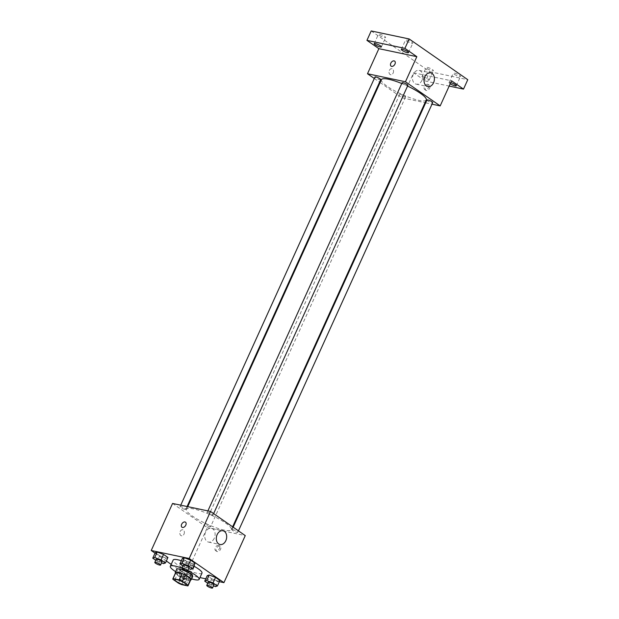 <?xml version="1.0" encoding="UTF-8"?>
<svg xmlns="http://www.w3.org/2000/svg" width="619" height="619" viewBox="0 0 619 619"><rect width="100%" height="100%" fill="white"/><g stroke="black" fill="none" stroke-linecap="round" stroke-linejoin="round"><path stroke-width="0.46" stroke-dasharray="3.1 2.32" d="M192.795 566.076A6.151 1.238 24.4 0 1 186.497 563.569A6.151 1.238 24.4 0 1 183.394 560.891A6.151 1.238 24.4 0 1 189.507 562.307A6.151 1.238 24.4 0 1 194.598 565.975A6.151 1.238 24.4 0 1 192.795 566.076M172.933 579.322L175.781 573.047L181.344 576.916L178.496 583.191M181.762 584.63L184.601 578.355L190.691 579.639L187.843 585.914M184.601 578.355A8.357 1.687 24.4 0 1 181.344 576.916M175.781 573.047A8.357 1.687 24.4 0 1 175.695 572.529M175.471 573.032A8.79 1.772 -155.6 0 0 177.374 574.734A8.79 1.772 -155.6 0 0 190.691 579.933M192.733 576.475A8.79 1.772 24.4 0 1 190.157 576.614A8.79 1.772 24.4 0 1 178.798 571.592A8.79 1.772 24.4 0 1 176.725 569.217M191.642 578.897A15.823 3.188 24.4 0 1 175.626 571.631M181.924 568.211A15.823 3.188 24.4 0 1 187.712 570.718M201.987 573.109A15.823 3.188 24.4 0 1 197.345 573.364A15.823 3.188 24.4 0 1 181.143 566.919A15.823 3.188 24.4 0 1 173.165 560.033M181.328 560.729A15.823 3.188 24.4 0 1 193.77 566.091M155.764 560.257L157.141 561.216L159.632 555.73L155.245 552.682L159.632 555.73L165.977 558.129L167.935 557.479L165.977 558.129L163.486 563.615M182.907 565.99L184.284 566.942L186.776 561.456L182.388 558.408L186.776 561.456L193.12 563.855L195.078 563.205L193.12 563.855L190.629 569.341M155.036 553.138L166.341 561M171.192 564.373L185.955 574.641L199.952 577.589M205.787 578.819L219.35 581.682M182.032 569.287L180.075 569.937L184.462 572.985L190.807 575.384L192.764 574.741L188.377 571.693L182.032 569.287L180.075 569.937L184.462 572.985L190.807 575.384L192.764 574.741L188.377 571.693L182.032 569.287L179.541 574.78L177.583 575.43L181.971 578.479L188.315 580.877L190.273 580.227L185.886 577.179L179.541 574.78M207.736 583.245L209.114 584.204L211.605 578.719L207.218 575.67L211.605 578.719L217.95 581.117L219.907 580.467L217.95 581.117L215.458 586.603M172.569 503.448L207.295 527.589L185.955 574.641M184.005 534.089A3.08 2.228 101.9 0 0 182.744 529.763A3.08 2.228 101.9 0 0 179.928 532.309A3.08 2.228 101.9 0 0 181.475 535.783A3.08 2.228 101.9 0 0 184.005 534.089A3.08 2.228 101.9 0 0 182.744 529.763A3.08 2.228 101.9 0 0 179.928 532.309A3.08 2.228 101.9 0 0 181.475 535.783A3.08 2.228 101.9 0 0 184.013 534.089M224.109 530.088A24.613 4.96 24.4 0 1 198.916 520.068A24.613 4.96 24.4 0 1 186.497 509.36A24.613 4.96 24.4 0 1 210.963 515.008A24.613 4.96 24.4 0 1 231.336 529.694A24.613 4.96 24.4 0 1 224.109 530.088M207.295 527.589L245.263 535.597M212.031 515.116A3.165 0.634 24.4 0 1 208.789 513.832A3.165 0.634 24.4 0 1 207.195 512.455A3.165 0.634 24.4 0 1 210.336 513.182A3.165 0.634 24.4 0 1 212.959 515.07A3.165 0.634 24.4 0 1 212.031 515.116M184.88 509.391A3.165 0.634 24.4 0 1 181.646 508.098A3.165 0.634 24.4 0 1 180.052 506.721A3.165 0.634 24.4 0 1 183.193 507.448A3.165 0.634 24.4 0 1 185.808 509.336A3.165 0.634 24.4 0 1 184.88 509.391M209.709 526.653A3.165 0.634 24.4 0 1 206.475 525.361A3.165 0.634 24.4 0 1 204.881 523.984A3.165 0.634 24.4 0 1 208.023 524.711A3.165 0.634 24.4 0 1 210.638 526.599A3.165 0.634 24.4 0 1 209.709 526.653M232.953 529.663A3.165 0.634 -155.6 0 0 232.024 529.709A3.165 0.634 -155.6 0 0 234.64 531.597A3.165 0.634 -155.6 0 0 237.789 532.325A3.165 0.634 -155.6 0 0 236.187 530.947A3.165 0.634 -155.6 0 0 232.953 529.663M219.699 546.105A3.08 2.027 -55.2 0 0 216.565 548.039A3.08 2.027 -55.2 0 0 216.696 551.374A3.08 2.027 -55.2 0 0 220.124 550.005A3.08 2.027 -55.2 0 0 220.209 546.322A3.08 2.027 -55.2 0 0 219.699 546.105M218.608 545.339A3.08 2.027 -55.2 0 0 215.474 547.281A3.08 2.027 -55.2 0 0 215.605 550.608A3.08 2.027 -55.2 0 0 219.025 549.246A3.08 2.027 -55.2 0 0 219.118 545.556A3.08 2.027 -55.2 0 0 218.608 545.339M185.483 522.181L185.483 522.181A3.08 2.027 124.8 0 1 185.615 525.516A3.08 2.027 124.8 0 1 182.481 527.45A3.08 2.027 124.8 0 1 181.971 527.233L181.971 527.233M214.275 538.221A7.033 5.091 -78.1 0 1 208.487 542.089A7.033 5.091 -78.1 0 1 204.951 534.151A7.033 5.091 -78.1 0 1 211.388 528.324A7.033 5.091 -78.1 0 1 214.275 538.221M426.251 99.992A24.613 4.96 24.4 0 1 419.032 100.386A24.613 4.96 24.4 0 1 393.831 90.366A24.613 4.96 24.4 0 1 381.42 79.658M401.762 83.526A24.613 4.96 24.4 0 1 407.557 86.08M426.94 100.015A3.165 0.634 -155.6 0 0 429.563 101.903A3.165 0.634 -155.6 0 0 432.704 102.622M380.731 79.642A3.165 0.634 24.4 0 1 379.803 79.689A3.165 0.634 24.4 0 1 376.561 78.404A3.165 0.634 24.4 0 1 374.967 77.027M404.633 96.951A3.165 0.634 24.4 0 1 401.391 95.659A3.165 0.634 24.4 0 1 399.797 94.281A3.165 0.634 24.4 0 1 402.946 95.009A3.165 0.634 24.4 0 1 405.561 96.897A3.165 0.634 24.4 0 1 404.633 96.951M407.875 85.368A3.165 0.634 24.4 0 1 406.946 85.414A3.165 0.634 24.4 0 1 403.712 84.13A3.165 0.634 24.4 0 1 402.11 82.753M374.309 78.489L379.586 82.157M380.12 82.528L402.218 97.887L425.021 102.7M425.663 102.839L432 104.178M371.207 30.95L429.81 71.688L425.539 81.097L449.17 86.08M402.218 97.887L413.6 72.794L425.539 81.097M393.158 73.027A3.08 2.228 101.9 0 0 391.897 68.694A3.08 2.228 101.9 0 0 389.08 71.247A3.08 2.228 101.9 0 0 390.62 74.713A3.08 2.228 101.9 0 0 393.158 73.027A3.08 2.228 101.9 0 0 391.897 68.694A3.08 2.228 101.9 0 0 389.08 71.247A3.08 2.228 101.9 0 0 390.628 74.713A3.08 2.228 101.9 0 0 393.158 73.027M413.6 72.794L451.561 80.81M428.851 85.035A3.08 2.027 -55.2 0 0 425.717 86.977A3.08 2.027 -55.2 0 0 425.849 90.304A3.08 2.027 -55.2 0 0 429.269 88.935A3.08 2.027 -55.2 0 0 429.362 85.252A3.08 2.027 -55.2 0 0 428.851 85.035M427.752 84.277A3.08 2.027 -55.2 0 0 424.619 86.211A3.08 2.027 -55.2 0 0 424.75 89.546A3.08 2.027 -55.2 0 0 428.178 88.177A3.08 2.027 -55.2 0 0 428.263 84.494A3.08 2.027 -55.2 0 0 427.752 84.277M394.636 61.119L394.636 61.111A3.08 2.027 124.8 0 1 394.767 64.446A3.08 2.027 124.8 0 1 391.634 66.388A3.08 2.027 124.8 0 1 391.123 66.171L391.123 66.163M422.003 80.292A7.033 5.091 -78.1 0 1 416.208 84.161A7.033 5.091 -78.1 0 1 412.68 76.222A7.033 5.091 -78.1 0 1 419.117 70.396A7.033 5.091 -78.1 0 1 422.003 80.292M428.186 79.031A3.954 0.797 24.4 0 1 429.122 80.099A3.954 0.797 24.4 0 1 425.191 79.193A3.954 0.797 24.4 0 1 421.926 76.833A3.954 0.797 24.4 0 1 424.371 77.143A3.954 0.797 24.4 0 1 428.186 79.031M450.214 83.774A3.954 0.797 24.4 0 1 449.069 82.559A3.954 0.797 24.4 0 1 450.74 82.621M429.81 71.688L467.771 79.696M406.521 41.032A3.954 0.797 -155.6 0 0 410.335 42.912A3.954 0.797 -155.6 0 0 412.788 43.222A3.954 0.797 -155.6 0 0 411.852 42.154A3.954 0.797 -155.6 0 0 408.029 40.266A3.954 0.797 -155.6 0 0 405.584 39.956A3.954 0.797 -155.6 0 0 406.521 41.032M454.269 74.218A3.954 0.797 -155.6 0 0 458.091 76.106A3.954 0.797 -155.6 0 0 460.536 76.416A3.954 0.797 -155.6 0 0 459.6 75.348A3.954 0.797 -155.6 0 0 455.777 73.46A3.954 0.797 -155.6 0 0 453.332 73.15A3.954 0.797 -155.6 0 0 454.269 74.218M427.125 68.492A3.954 0.797 -155.6 0 0 430.948 70.38A3.954 0.797 -155.6 0 0 433.393 70.69A3.954 0.797 -155.6 0 0 432.457 69.622A3.954 0.797 -155.6 0 0 428.634 67.734A3.954 0.797 -155.6 0 0 426.189 67.425A3.954 0.797 -155.6 0 0 427.125 68.492M379.377 35.298A3.954 0.797 -155.6 0 0 383.192 37.186A3.954 0.797 -155.6 0 0 385.645 37.496A3.954 0.797 -155.6 0 0 384.709 36.428A3.954 0.797 -155.6 0 0 380.886 34.54A3.954 0.797 -155.6 0 0 378.441 34.231A3.954 0.797 -155.6 0 0 379.377 35.298M209.114 584.204L213.501 585.86M213.957 584.862A3.165 0.634 24.4 0 1 213.021 584.916A3.165 0.634 24.4 0 1 209.787 583.624A3.165 0.634 24.4 0 1 208.193 582.247M211.605 578.719L217.95 581.117M184.284 566.942L188.671 568.606M189.128 567.6A3.165 0.634 24.4 0 1 188.191 567.654A3.165 0.634 24.4 0 1 184.957 566.37A3.165 0.634 24.4 0 1 183.363 564.992M186.776 561.456L193.12 563.855M185.878 579.183A3.165 0.634 24.4 0 1 182.644 577.898A3.165 0.634 24.4 0 1 181.05 576.521A3.165 0.634 24.4 0 1 184.191 577.248A3.165 0.634 24.4 0 1 186.806 579.136A3.165 0.634 24.4 0 1 185.878 579.183M180.075 569.937L177.583 575.43M184.462 572.985L181.971 578.479M190.807 575.384L188.315 580.877M192.764 574.741L190.273 580.227M188.377 571.693L185.886 577.179M184.462 582.324A3.165 0.634 24.4 0 1 181.22 581.032A3.165 0.634 24.4 0 1 179.626 579.655A3.165 0.634 24.4 0 1 182.767 580.382A3.165 0.634 24.4 0 1 185.391 582.27A3.165 0.634 24.4 0 1 184.462 582.324M157.141 561.216L161.528 562.872M161.977 561.874A3.165 0.634 24.4 0 1 161.048 561.928A3.165 0.634 24.4 0 1 157.814 560.636A3.165 0.634 24.4 0 1 156.22 559.259M159.632 555.73L165.977 558.129M186.064 584.8L194.598 565.975M174.86 579.717L183.394 560.891M215.605 550.608L216.696 551.374M219.118 545.556L220.209 546.322M208.487 542.089L220.047 544.527M211.388 528.324L222.948 530.762M187.727 506.651L186.497 509.36M232.636 526.823L231.336 529.694M237.789 532.325L238.447 530.862M232.024 529.709L233.162 527.195M180.748 505.174L180.052 506.721M187.093 506.512L185.808 509.336M399.797 94.281L204.881 523.984M405.561 96.897L210.638 526.599M207.891 510.907L207.195 512.455M213.617 513.608L212.959 515.07M424.75 89.546L425.849 90.304M428.263 84.494L429.362 85.252M416.208 84.161L427.768 86.598M419.117 70.396L430.677 72.833M381.374 46.905L385.645 37.496M374.178 43.639L378.441 34.231M429.122 80.099L433.393 70.69M421.926 76.833L426.189 67.425M456.265 85.824L460.536 76.416M449.069 82.559L453.332 73.15M408.517 52.63L412.788 43.222M401.321 49.365L405.584 39.956M181.05 576.521L179.626 579.655M186.806 579.136L185.391 582.27"/><path stroke-width="0.93" d="M184.261 584.893A6.151 1.238 24.4 0 1 177.963 582.394A6.151 1.238 24.4 0 1 174.86 579.717A6.151 1.238 24.4 0 1 180.972 581.125A6.151 1.238 24.4 0 1 186.064 584.8A6.151 1.238 24.4 0 1 184.261 584.893M187.99 585.195L182.419 581.318A8.357 1.687 24.4 0 0 179.162 579.879L173.08 578.595A8.357 1.687 24.4 0 0 172.856 578.804A8.357 1.687 24.4 0 0 172.933 579.322L178.496 583.191A8.357 1.687 24.4 0 0 181.762 584.63L187.843 585.914A8.357 1.687 24.4 0 0 188.068 585.706A8.357 1.687 24.4 0 0 187.99 585.195L190.838 578.92L185.267 575.051L182.419 581.318M172.856 578.804L175.695 572.529A8.357 1.687 24.4 0 1 175.92 572.32L173.08 578.595M185.267 575.051A8.357 1.687 24.4 0 0 182.009 573.604L175.92 572.32M190.838 578.92A8.357 1.687 24.4 0 1 190.915 579.43L188.068 585.706M190.691 579.933A8.79 1.772 -155.6 0 0 191.31 579.616A8.79 1.772 -155.6 0 0 184.036 574.37A8.79 1.772 -155.6 0 0 175.301 572.351A8.79 1.772 -155.6 0 0 175.471 573.032M175.301 572.351L176.725 569.217A8.79 1.772 24.4 0 1 185.46 571.229A8.79 1.772 24.4 0 1 192.733 576.475L191.31 579.616M182.009 573.604L179.162 579.879M187.712 570.718A15.823 3.188 24.4 0 1 199.14 579.384A15.823 3.188 24.4 0 1 194.498 579.632A15.823 3.188 24.4 0 1 191.642 578.897M175.626 571.631A15.823 3.188 24.4 0 1 170.318 566.308A15.823 3.188 24.4 0 1 181.924 568.211M170.318 566.308L173.165 560.033A15.823 3.188 24.4 0 1 181.328 560.729M193.77 566.091A15.823 3.188 24.4 0 1 201.987 573.109L199.14 579.384M161.528 562.872L163.486 563.615L165.443 562.965L167.935 557.479L163.548 554.431L157.203 552.032L155.245 552.682L152.754 558.168L155.764 560.257M188.671 568.606L190.629 569.341L192.586 568.699L195.078 563.205L190.691 560.156L184.346 557.758L182.388 558.408L179.897 563.894L182.907 565.99M219.35 581.682L223.923 582.649L189.19 558.508L151.229 550.5L155.036 553.138M166.341 561L171.192 564.373M199.952 577.589L205.787 578.819M213.501 585.86L215.458 586.603L217.416 585.953L219.907 580.467L215.52 577.419L209.176 575.02L207.218 575.67L204.727 581.156L207.736 583.245M223.923 582.649L245.263 535.597L210.537 511.464L172.569 503.448L151.229 550.5M210.537 511.464L189.19 558.508M225.834 540.666A7.033 5.091 -78.1 0 1 220.047 544.527A7.033 5.091 -78.1 0 1 216.511 536.596A7.033 5.091 -78.1 0 1 222.948 530.762A7.033 5.091 -78.1 0 1 225.834 540.666M182.481 527.45A3.08 2.027 124.8 0 1 181.971 527.233A3.08 2.027 124.8 0 1 182.063 523.55A3.08 2.027 124.8 0 1 185.483 522.181A3.08 2.027 124.8 0 1 185.615 525.516A3.08 2.027 124.8 0 1 182.481 527.45M181.971 527.233A3.08 2.027 124.8 0 1 182.063 523.55A3.08 2.027 124.8 0 1 185.483 522.181M187.727 506.651L381.42 79.658A24.613 4.96 24.4 0 1 401.762 83.526M407.557 86.08A24.613 4.96 24.4 0 1 426.251 99.992L232.636 526.823M238.447 530.862L432.704 102.622A3.165 0.634 -155.6 0 0 431.11 101.245A3.165 0.634 -155.6 0 0 427.868 99.961A3.165 0.634 -155.6 0 0 426.94 100.015L233.162 527.195M180.748 505.174L374.967 77.027A3.165 0.634 24.4 0 1 378.116 77.746A3.165 0.634 24.4 0 1 380.731 79.642L187.093 506.512M207.891 510.907L402.11 82.753A3.165 0.634 24.4 0 1 405.259 83.48A3.165 0.634 24.4 0 1 407.875 85.368L213.617 513.608M432 104.178L440.179 105.903L405.453 81.762L367.493 73.746L374.309 78.489M379.586 82.157L380.12 82.528M425.021 102.7L425.663 102.839M449.17 86.08L463.499 89.105L467.771 79.696L409.167 38.958L371.207 30.95L366.935 40.359L378.874 48.661L367.493 73.746M463.499 89.105L451.561 80.81L440.179 105.903M409.167 38.958L404.903 48.367L366.935 40.359M405.453 81.762L416.835 56.669L404.903 48.367M433.563 82.737A7.033 5.091 -78.1 0 1 427.768 86.598A7.033 5.091 -78.1 0 1 424.239 78.667A7.033 5.091 -78.1 0 1 430.677 72.833A7.033 5.091 -78.1 0 1 433.563 82.737M416.835 56.669L378.874 48.661M391.634 66.388A3.08 2.027 124.8 0 1 391.123 66.163A3.08 2.027 124.8 0 1 391.208 62.48A3.08 2.027 124.8 0 1 394.636 61.111A3.08 2.027 124.8 0 1 394.767 64.446A3.08 2.027 124.8 0 1 391.634 66.388M391.123 66.171A3.08 2.027 124.8 0 1 391.216 62.48A3.08 2.027 124.8 0 1 394.636 61.119M380.437 45.837A3.954 0.797 24.4 0 1 381.374 46.905A3.954 0.797 24.4 0 1 377.443 45.999A3.954 0.797 24.4 0 1 374.178 43.639A3.954 0.797 24.4 0 1 376.623 43.949A3.954 0.797 24.4 0 1 380.437 45.837M407.581 51.563A3.954 0.797 24.4 0 1 408.517 52.63A3.954 0.797 24.4 0 1 404.586 51.725A3.954 0.797 24.4 0 1 401.321 49.365A3.954 0.797 24.4 0 1 403.766 49.675A3.954 0.797 24.4 0 1 407.581 51.563M450.74 82.621A3.954 0.797 24.4 0 1 455.336 84.757A3.954 0.797 24.4 0 1 456.265 85.824A3.954 0.797 24.4 0 1 453.967 85.569A3.954 0.797 24.4 0 1 450.214 83.774M217.416 585.953L213.029 582.905L206.684 580.506L204.727 581.156M206.769 585.388L208.193 582.247A3.165 0.634 24.4 0 1 211.334 582.974A3.165 0.634 24.4 0 1 213.957 584.862L212.534 587.996A3.165 0.634 24.4 0 1 211.605 588.05A3.165 0.634 24.4 0 1 208.363 586.766A3.165 0.634 24.4 0 1 206.769 585.388A3.165 0.634 24.4 0 1 209.911 586.108A3.165 0.634 24.4 0 1 212.534 587.996M219.907 580.467L215.52 577.419L209.176 575.02L206.684 580.506M209.176 575.02L207.218 575.67M215.52 577.419L213.029 582.905M192.586 568.699L188.199 565.65L181.854 563.244L179.897 563.894M181.94 568.126L183.363 564.992A3.165 0.634 24.4 0 1 186.505 565.712A3.165 0.634 24.4 0 1 189.128 567.6L187.704 570.741A3.165 0.634 24.4 0 1 186.776 570.788A3.165 0.634 24.4 0 1 183.534 569.503A3.165 0.634 24.4 0 1 181.94 568.126A3.165 0.634 24.4 0 1 185.081 568.853A3.165 0.634 24.4 0 1 187.704 570.741M195.078 563.205L190.691 560.156L184.346 557.758L181.854 563.244M184.346 557.758L182.388 558.408M190.691 560.156L188.199 565.65M165.443 562.965L161.056 559.916L154.711 557.518L152.754 558.168M154.796 562.4L156.22 559.259A3.165 0.634 24.4 0 1 159.362 559.986A3.165 0.634 24.4 0 1 161.977 561.874L160.561 565.015A3.165 0.634 24.4 0 1 159.632 565.062A3.165 0.634 24.4 0 1 156.39 563.777A3.165 0.634 24.4 0 1 154.796 562.4A3.165 0.634 24.4 0 1 157.938 563.12A3.165 0.634 24.4 0 1 160.561 565.015M167.935 557.479L163.548 554.431L157.203 552.032L154.711 557.518M157.203 552.032L155.245 552.682M163.548 554.431L161.056 559.916"/></g></svg>
